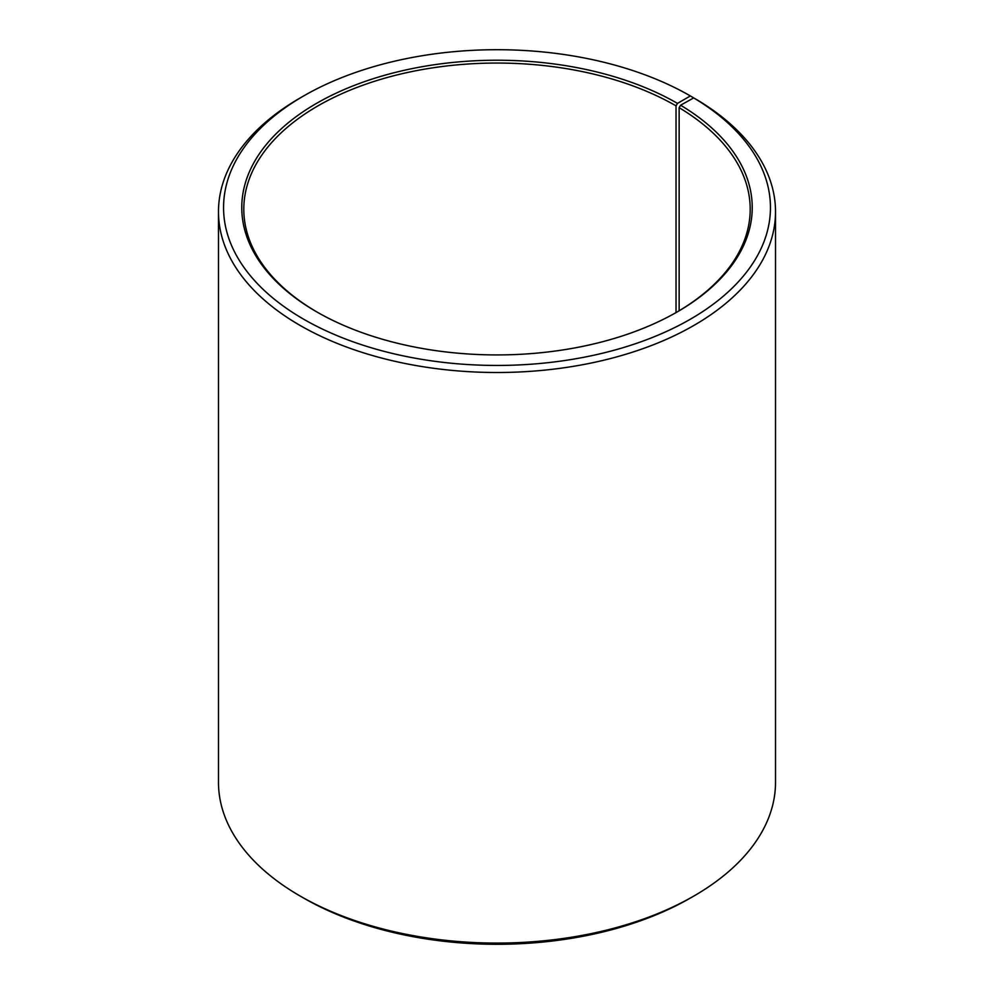 <?xml version="1.0" encoding="UTF-8"?>
<svg xmlns="http://www.w3.org/2000/svg" width="994" height="994" viewBox="0 0 994 994"><rect width="100%" height="100%" fill="white"/><g stroke="black" fill="none" stroke-linecap="round" stroke-linejoin="round"><path stroke-width="1.49" d="M693.7 97.909A273.449 157.872 180 0 1 688.096 320.503A273.449 157.872 180 0 1 302.524 318.552A273.449 157.872 180 0 1 303.642 95.946L300.064 98.008A278.519 160.792 180 0 0 218.481 211.71A278.519 160.792 180 0 0 497 372.502A278.519 160.792 180 0 0 775.519 211.71A278.519 160.792 180 0 0 697.341 100.009L693.7 97.909L680.592 105.215L679.138 107.687L679.138 310.774M679.138 107.687A253.197 146.18 180 0 1 750.197 209.225A253.197 146.18 180 0 1 676.752 312.178M317.248 312.178A253.197 146.18 180 0 1 243.803 209.225A253.197 146.18 180 0 1 400.11 74.177A253.197 146.18 180 0 1 676.032 105.861L676.032 312.588M775.519 211.71L775.519 782.29A278.519 160.792 180 0 1 693.936 895.992L690.358 898.054A273.449 157.872 180 0 1 303.642 898.054L300.064 895.992A278.519 160.792 180 0 1 218.481 782.29L218.481 211.71M693.936 895.992A278.519 160.792 180 0 1 300.064 895.992M693.936 98.046L690.358 95.946L677.473 103.388L676.032 105.861M303.642 95.946A273.449 157.872 180 0 1 690.358 95.946M680.592 105.215A255.222 147.348 180 0 1 677.473 311.768A255.222 147.348 180 0 1 316.527 311.768A255.222 147.348 180 0 1 316.539 103.376A255.222 147.348 180 0 1 677.473 103.388"/></g></svg>
